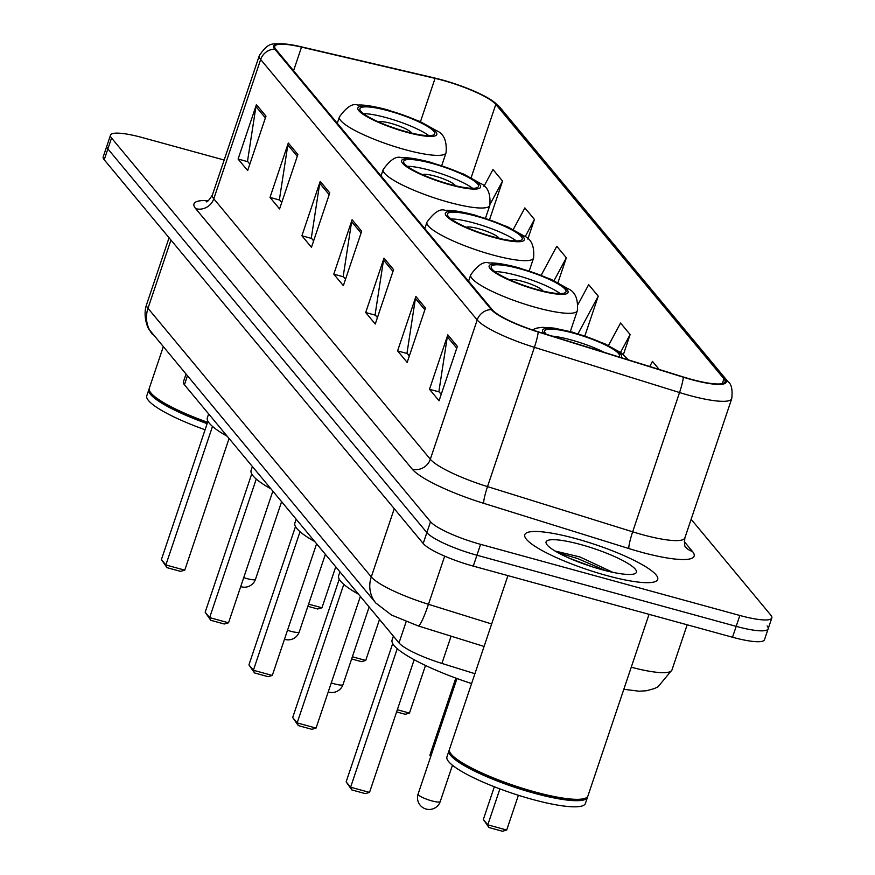 <?xml version="1.0" encoding="UTF-8"?>
<svg xmlns="http://www.w3.org/2000/svg" width="875" height="875" viewBox="0 0 875 875"><rect width="100%" height="100%" fill="white"/><g stroke="black" fill="none" stroke-linecap="round" stroke-linejoin="round"><path stroke-width="1.31" d="M474.917 673.706L441.908 663.425A43.827 8.214 -161.4 0 1 399.011 642.906L184.417 384.759A43.827 8.214 -161.4 0 1 183.389 381.894L185.872 374.522M224.175 160.027L142.483 137.616A43.827 8.214 18.6 0 0 110.513 135.144L103.184 156.909A43.827 8.214 18.6 0 0 104.223 159.775L423.194 543.495A43.827 8.214 18.6 0 0 473.277 566.114L732.517 637.241A43.827 8.214 18.6 0 0 764.488 639.712L768.152 628.83A43.827 8.214 18.6 0 0 767.123 625.964M106.848 146.027A43.827 8.214 18.6 0 0 107.877 148.892L426.858 532.612A43.827 8.214 18.6 0 0 476.93 555.231L736.181 626.358A43.827 8.214 18.6 0 0 768.152 628.83A43.827 8.214 18.6 0 1 736.181 626.358L476.93 555.231A43.827 8.214 18.6 0 1 426.858 532.612L107.877 148.892A43.827 8.214 18.6 0 1 106.848 146.027M575.925 538.661A70.131 13.136 18.6 0 0 524.781 534.712A70.131 13.136 18.6 0 0 606.55 575.498A70.131 13.136 18.6 0 0 657.705 579.447A70.131 13.136 18.6 0 0 575.925 538.661A70.131 13.136 18.6 0 0 524.781 534.712A70.131 13.136 18.6 0 0 606.55 575.498A70.131 13.136 18.6 0 0 657.705 579.447A70.131 13.136 18.6 0 0 575.925 538.661M442.4 80.227A46.747 8.761 -161.4 0 1 495.819 104.355L723.953 378.798A46.747 8.761 -161.4 0 1 725.058 381.85A46.747 8.761 -161.4 0 1 683.298 376.972L538.147 331.767A46.747 8.761 -161.4 0 1 492.384 309.87L275.866 49.405A46.747 8.761 -161.4 0 1 274.761 46.342A46.747 8.761 -161.4 0 1 301.514 47.108L435.061 78.356A46.747 8.761 -161.4 0 1 442.4 80.227M442.148 79.92A47.917 8.98 18.6 0 0 434.623 77.995L301.077 46.758A47.917 8.98 18.6 0 0 286.584 44.133A47.917 8.98 18.6 0 0 274.783 49.109L491.302 309.575A47.917 8.98 18.6 0 0 538.212 332.019L683.353 377.223A47.917 8.98 18.6 0 0 725.036 379.094L496.902 104.661A47.917 8.98 18.6 0 0 488.841 98.503A47.917 8.98 18.6 0 0 442.148 79.92M110.513 135.144A43.827 8.214 18.6 0 0 111.541 138.009L430.522 521.73A43.827 8.214 18.6 0 0 480.594 544.348L739.845 615.475A43.827 8.214 18.6 0 0 771.816 617.947A43.827 8.214 18.6 0 0 770.777 615.081L691.141 519.269M425.469 308.011L407.159 362.414L397.589 350.897L415.898 296.494L425.469 308.011M457.363 346.38L439.053 400.783L429.494 389.277L447.803 334.863L457.363 346.38M329.777 192.894L311.467 247.297L301.897 235.78L320.206 181.377L329.777 192.894M297.883 154.514L279.573 208.928L270.003 197.411L288.312 143.008L297.883 154.514M265.978 116.145L247.669 170.548L238.098 159.042L256.408 104.639L265.978 116.145M393.575 269.631L375.266 324.034L365.695 312.528L384.005 258.125L393.575 269.631M361.67 231.262L343.361 285.666L333.791 274.159L352.1 219.745L361.67 231.262M659.17 369.458L652.466 361.397L649.709 366.516M557.966 282.658L566.344 257.786L556.773 246.28L541.231 275.188M527.822 239.083L534.439 219.417L524.869 207.911L513.253 229.523M489.562 219.636L502.545 181.048L492.975 169.531L483.952 186.331M623.394 354.572L630.131 334.534L620.561 323.028L608.486 345.494M584.85 335.934L598.238 296.166L588.667 284.648L578.123 304.281M333.791 274.159L343.525 276.828M345.527 279.234L343.197 276.434L351.63 221.681A11.692 10.981 -39.7 0 1 352.1 219.745M365.695 312.528L375.419 315.197M377.431 317.614L375.091 314.803L383.534 260.061A11.692 10.981 -39.7 0 1 384.005 258.125M238.098 159.042L247.833 161.711M249.834 164.117L247.505 161.317L255.938 106.564A11.692 10.981 -39.7 0 1 256.408 104.639M270.003 197.411L279.727 200.08M281.739 202.497L279.398 199.686L287.842 144.944A11.692 10.981 -39.7 0 1 288.312 143.008M301.897 235.78L311.62 238.448M313.633 240.866L311.303 238.066L319.736 183.312A11.692 10.981 -39.7 0 1 320.206 181.377M429.494 389.277L439.217 391.934M441.219 394.352L438.889 391.552L447.322 336.798A11.692 10.981 -39.7 0 1 447.803 334.863M397.589 350.897L407.323 353.566M409.325 355.983L406.995 353.172L415.428 298.43A11.692 10.981 -39.7 0 1 415.898 296.494M598.238 296.166L578.036 333.747M566.344 257.786L554.028 280.7M534.439 219.417L525.12 236.764M502.545 181.048L490.208 203.995M630.131 334.534L620.539 352.395M149.166 389.003A73.052 13.683 18.6 0 0 148.838 389.648L146.781 395.762A73.052 13.683 18.6 0 0 205.089 429.767M148.838 389.648A73.052 13.683 18.6 0 0 207.145 423.642M163.133 347.178L149.297 388.281A73.052 13.683 18.6 0 0 149.734 391.191L150.194 392.077A72.319 13.552 18.6 0 0 207.419 422.833M149.734 391.191A73.052 13.683 18.6 0 0 207.605 422.286M388.697 110.884A39.452 7.394 18.6 0 0 359.92 108.664A39.452 7.394 18.6 0 0 405.923 131.611A39.452 7.394 18.6 0 0 434.689 133.831A39.452 7.394 18.6 0 0 388.697 110.884M428.848 135.647A39.452 7.394 18.6 0 0 386.4 117.688A39.452 7.394 18.6 0 0 363.475 113.641M208.644 413.897L207.364 417.692A85.466 16.012 18.6 0 0 227.259 436.297M308.613 604.133L321.956 607.786L335.748 566.803M321.956 607.786L317.702 609L307.88 606.309M212.494 426.409L165.867 564.966L184.767 570.15L180.512 571.364L167.016 567.656L165.867 564.966L161.394 559.595L207.955 421.247M184.767 570.15L229.075 438.484M167.016 567.656L161.394 559.595M411.578 133.055A17.533 3.281 18.6 0 0 391.191 123.441A17.533 3.281 18.6 0 0 378.787 122.019M507.927 575.619L449.455 749.361A73.052 13.683 18.6 0 0 449.892 752.27A73.052 13.683 18.6 0 0 534.636 791.853A73.052 13.683 18.6 0 0 585.823 798.011A73.052 13.683 18.6 0 0 587.923 795.966L649.042 614.337M449.892 752.27L450.352 753.156A72.319 13.552 18.6 0 0 534.253 792.334A72.319 13.552 18.6 0 0 584.916 798.438L585.823 798.011M449.323 750.083A73.052 13.683 18.6 0 0 448.995 750.728A73.052 13.683 18.6 0 0 534.177 793.209A73.052 13.683 18.6 0 0 587.464 797.322A73.052 13.683 18.6 0 0 587.595 796.611M448.995 750.728L446.939 756.842A73.052 13.683 18.6 0 0 532.12 799.334A73.052 13.683 18.6 0 0 585.408 803.447L587.464 797.322M580.836 544.567A47.633 8.925 18.6 0 0 546.383 543.78A47.633 8.925 18.6 0 0 601.639 569.592A47.633 8.925 18.6 0 0 635.02 573.617A47.633 8.925 18.6 0 0 580.836 544.567M612.773 572.316L579.852 556.927L555.067 551.031M569.341 558.228L593.075 567.066M558.337 552.891L577.544 558.512L605.752 570.675M432.458 163.527A39.452 7.394 18.6 0 0 403.681 161.306A39.452 7.394 18.6 0 0 449.684 184.253A39.452 7.394 18.6 0 0 478.461 186.473A39.452 7.394 18.6 0 0 432.458 163.527M472.609 188.289A39.452 7.394 18.6 0 0 430.172 170.33A39.452 7.394 18.6 0 0 407.236 166.294M252.405 466.539L251.125 470.345A85.466 16.012 18.6 0 0 271.031 488.939M352.373 656.775L365.717 660.439L379.509 619.445M365.717 660.439L361.463 661.642L351.641 658.952M256.255 479.052L209.628 617.608L228.528 622.803L224.273 624.006L210.777 620.309L209.628 617.608L205.166 612.237L251.727 473.889M228.528 622.803L272.847 491.127M210.777 620.309L205.166 612.237M455.35 185.708A17.533 3.281 18.6 0 0 434.952 176.083A17.533 3.281 18.6 0 0 422.559 174.672M476.219 216.18A39.452 7.394 18.6 0 0 447.442 213.959A39.452 7.394 18.6 0 0 493.445 236.895A39.452 7.394 18.6 0 0 522.222 239.116A39.452 7.394 18.6 0 0 476.219 216.18M516.37 240.942A39.452 7.394 18.6 0 0 473.933 222.983A39.452 7.394 18.6 0 0 451.008 218.936M296.166 519.181L294.886 522.988A85.466 16.012 18.6 0 0 314.792 541.592M397.337 709.745L409.478 713.081L425.502 665.47M409.478 713.081L405.223 714.295L396.605 711.922M300.027 531.705L253.389 670.261L272.3 675.445L268.045 676.659L254.537 672.952L253.389 670.261L248.927 664.891L295.488 526.542M272.3 675.445L316.608 543.769M254.537 672.952L248.927 664.891M499.111 238.35A17.533 3.281 18.6 0 0 478.713 228.736A17.533 3.281 18.6 0 0 466.32 227.314M519.98 268.822A39.452 7.394 18.6 0 0 491.214 266.602A39.452 7.394 18.6 0 0 537.206 289.548A39.452 7.394 18.6 0 0 565.983 291.769A39.452 7.394 18.6 0 0 519.98 268.822M560.142 293.584A39.452 7.394 18.6 0 0 517.694 275.625A39.452 7.394 18.6 0 0 494.769 271.589M339.938 571.834L338.658 575.641A85.466 16.012 18.6 0 0 358.553 594.234M430.806 756.284L429.877 755.169L455.82 678.092M452.375 765.483L452.977 765.658M343.787 584.347L297.161 722.903L316.061 728.087L311.806 729.302L298.298 725.594L297.161 722.903L292.688 717.533L339.248 579.184M316.061 728.087L360.369 596.422M298.298 725.594L292.688 717.533M452.189 766.03L453.119 765.767M429.877 755.169L430.697 756.602M542.872 290.992A17.533 3.281 18.6 0 0 522.484 281.378A17.533 3.281 18.6 0 0 510.081 279.967M618.811 356.891A39.452 7.394 18.6 0 0 619.445 356.081A39.452 7.394 18.6 0 0 573.442 333.134A39.452 7.394 18.6 0 0 544.677 330.914A39.452 7.394 18.6 0 0 546.383 334.327M604.406 352.406A39.452 7.394 18.6 0 0 571.156 339.938A39.452 7.394 18.6 0 0 552.059 336.098M393.389 636.147L392.109 639.942A85.466 16.012 18.6 0 0 471.592 683.572M499.898 788.9L487.802 824.852L506.702 830.036L502.447 831.25L488.95 827.542L487.802 824.852L483.339 819.481L494.342 786.767M506.702 830.036L518.405 795.277M488.95 827.542L483.339 819.481M397.25 648.659L350.613 787.216L369.523 792.4L365.269 793.614L351.761 789.906L350.613 787.216L346.15 781.845L392.711 643.497M369.523 792.4L414.17 659.728M351.761 789.906L346.15 781.845M187.294 376.228L184.417 384.759M406.142 621.709L399.011 642.906M451.084 636.169L441.908 663.425M104.223 159.775L111.541 138.009M732.517 637.241L739.845 615.475M473.277 566.114L480.594 544.348M423.194 543.495L430.522 521.73M152.523 334.403A29.214 27.464 -39.7 0 1 147.984 308.317L371.284 576.931A58.439 10.948 18.6 0 0 428.477 604.297A29.214 3.445 107.3 0 1 418.195 625.92L391.552 615.07L375.812 603.028L149.045 329.372C148.805 330.072 142.22 316.827 146.606 304.5A58.439 10.948 18.6 0 0 147.984 308.317L170.953 240.056M631.258 667.209A58.439 10.948 18.6 0 0 671.956 669.977L687.159 624.794M491.652 623.973L428.477 604.297L444.686 556.139M375.812 603.028A29.214 27.464 -39.7 0 1 371.284 576.931L394.253 508.67M495.819 104.355L471.133 177.734M684.239 541.57L692.409 551.403A14.612 13.727 -39.7 0 1 685.759 547.138L685.759 547.138C684.633 547.105 684.327 544.02 684.862 537.917A58.439 10.948 18.6 0 1 642.239 534.625A58.439 10.948 18.6 0 1 632.669 531.814A14.612 1.728 -72.7 0 0 628.884 548.559L483.733 503.344A73.052 13.683 -161.4 0 1 412.234 469.142L195.716 208.677A73.052 13.683 -161.4 0 1 208.316 200.627M692.409 551.403A73.052 13.683 -161.4 0 1 640.85 552.059A73.052 13.683 -161.4 0 1 628.884 548.559M491.302 309.575A14.612 13.727 140.3 0 0 477.192 319.966L260.662 59.5A14.612 13.727 -39.7 0 1 274.783 49.109M538.212 332.019A14.612 1.728 107.3 0 1 534.384 347.331A58.439 10.948 -161.4 0 1 477.192 319.966L430.314 459.244A58.439 10.948 18.6 0 0 487.517 486.609L632.669 531.814L679.536 392.536L534.384 347.331L487.517 486.609A14.612 1.728 -72.7 0 0 483.733 503.344M195.716 208.677A14.612 13.727 -39.7 0 0 213.795 198.778L260.662 59.5A58.439 10.948 -161.4 0 1 259.295 55.672L212.417 194.95A58.439 10.948 18.6 0 0 213.795 198.778L430.314 459.244A14.612 13.727 -39.7 0 1 412.234 469.142M683.353 377.223A14.612 1.728 107.3 0 1 679.536 392.536A58.439 10.948 -161.4 0 0 731.741 398.639C732.714 389.681 731.5 384.059 728.087 381.773L499.964 107.341A14.612 13.727 140.3 0 0 496.902 104.661M725.036 379.094A14.612 13.727 -39.7 0 1 728.087 381.773M723.953 378.798L722.323 383.622M435.061 78.356L420.47 121.691M301.514 47.108L293.573 70.711M361.08 233.045L351.63 221.681M329.175 194.666L319.736 183.312M297.281 156.297L287.842 144.944M265.387 117.928L255.938 106.564M392.973 271.414L383.534 260.061M424.867 309.783L415.428 298.43M456.772 348.162L447.322 336.798M406.394 132.18A41.639 7.798 18.6 0 0 435.783 131.808A41.639 7.798 18.6 0 0 388.216 110.305A41.639 7.798 18.6 0 0 358.827 110.688A41.639 7.798 18.6 0 0 406.394 132.18M441.722 165.616L446.042 152.786A56.252 10.544 -161.4 0 1 405.005 149.625A56.252 10.544 -161.4 0 1 339.423 116.911L337.28 123.277M240.713 586.611A11.692 11.692 0 0 0 255.5 579.261A11.692 2.188 -161.4 0 1 246.98 578.605A11.692 2.188 -161.4 0 1 243.742 577.609M450.166 184.833A41.639 7.798 18.6 0 0 479.555 184.45A41.639 7.798 18.6 0 0 431.977 162.958A41.639 7.798 18.6 0 0 402.587 163.33A41.639 7.798 18.6 0 0 450.166 184.833M485.483 218.258L489.803 205.439A56.252 10.544 -161.4 0 1 448.777 202.267A56.252 10.544 -161.4 0 1 383.184 169.553L381.041 175.93M284.473 639.253A11.692 11.692 0 0 0 299.261 631.903A11.692 2.188 -161.4 0 1 290.741 631.247A11.692 2.188 -161.4 0 1 287.503 630.252M493.927 237.475A41.639 7.798 18.6 0 0 523.316 237.092A41.639 7.798 18.6 0 0 475.737 215.6A41.639 7.798 18.6 0 0 446.348 215.983A41.639 7.798 18.6 0 0 493.927 237.475M529.244 270.911L533.564 258.081A56.252 10.544 -161.4 0 1 492.537 254.909A56.252 10.544 -161.4 0 1 426.945 222.195L424.802 228.572M328.234 691.906A11.692 11.692 0 0 0 343.022 684.545A11.692 2.188 -161.4 0 1 334.502 683.889A11.692 2.188 -161.4 0 1 331.264 682.905M537.688 290.117A41.639 7.798 18.6 0 0 567.077 289.745A41.639 7.798 18.6 0 0 519.509 268.253A41.639 7.798 18.6 0 0 490.12 268.625A41.639 7.798 18.6 0 0 537.688 290.117M570.325 331.548L577.325 310.723A56.252 10.544 -161.4 0 1 536.298 307.562A56.252 10.544 -161.4 0 1 470.706 274.848L468.562 281.214M620.955 357.558A41.639 7.798 18.6 0 0 572.972 332.555A41.639 7.798 18.6 0 0 544.239 333.659M431.725 800.855A11.692 2.188 -161.4 0 1 418.37 794.817A11.692 2.188 -161.4 0 1 418.097 794.052A11.692 11.692 0 0 0 431.32 809.266A11.692 11.692 0 0 0 440.256 801.511A11.692 2.188 -161.4 0 1 431.725 800.855M146.606 304.5L169.061 237.77M484.094 646.45L418.195 625.92M623.82 689.281L639.133 691.217L646.548 690.736L654.336 688.581L658.087 686.755L671.956 669.977M286.584 44.133C273.23 44.559 269.73 40.02 259.295 55.672M488.841 98.503L499.964 107.341M771.816 617.947L768.152 628.83M731.741 398.639L684.862 537.917M212.417 194.95C209.147 200.145 207.058 202.409 206.128 201.764M446.042 152.786C447.07 141.061 443.887 133.678 436.483 130.637L419.858 121.417L387.505 109.823C373.702 106.192 363.759 104.606 357.678 105.077C352.625 103.075 346.533 107.013 339.423 116.911M281.608 501.67L255.5 579.261M489.803 205.439C490.842 193.714 487.648 186.331 480.244 183.291L463.619 174.059L431.266 162.466C417.463 158.845 407.52 157.259 401.45 157.719C396.386 155.717 390.294 159.666 383.184 169.553M325.369 554.323L299.261 631.903M533.564 258.081C534.603 246.356 531.42 238.973 524.005 235.933L507.391 226.713L475.027 215.119C461.223 211.488 451.281 209.902 445.211 210.372C440.147 208.37 434.066 212.308 426.945 222.195M369.141 606.966L343.022 684.545M577.325 310.723C578.364 298.998 575.181 291.627 567.766 288.586L551.152 279.355L518.798 267.761C504.984 264.13 495.053 262.555 488.972 263.014C483.919 261.012 477.827 264.961 470.706 274.848M628.381 359.866L621.228 352.887L604.614 343.667L572.25 332.073L554.05 328.103L542.434 327.327L537.02 328.038L532.197 329.831M452.452 765.242L440.256 801.511M456.98 678.519L418.097 794.052"/></g></svg>
